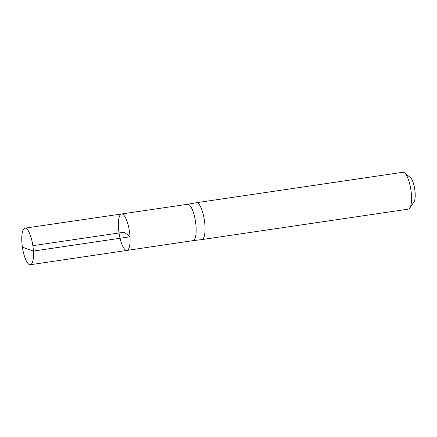 <?xml version="1.0" encoding="UTF-8"?>
<svg xmlns="http://www.w3.org/2000/svg" width="437" height="437" viewBox="0 0 437 437"><rect width="100%" height="100%" fill="white"/><g stroke="black" fill="none" stroke-linecap="round" stroke-linejoin="round"><path stroke-width="0.66" d="M187.588 204.276A18.381 5.249 81.6 0 1 187.631 204.27A18.381 5.249 81.6 0 1 196.066 227.038A18.381 5.249 81.6 0 1 192.996 240.64A18.381 5.249 81.6 0 1 192.952 240.645L201.823 239.591A18.633 5.326 -98.4 0 0 201.867 239.585A18.633 5.326 -98.4 0 0 204.98 225.798A18.633 5.326 -98.4 0 0 196.426 202.719A18.633 5.326 -98.4 0 0 196.382 202.724L187.61 204.276M192.996 240.64L126.932 250.428A18.425 5.266 -98.4 0 0 130.007 236.794A18.425 5.266 -98.4 0 0 121.557 213.977A18.425 5.266 -98.4 0 0 119.039 232.97A18.425 5.266 -98.4 0 0 126.932 250.428A18.425 5.266 -98.4 0 0 130.007 236.794A18.425 5.266 -98.4 0 0 121.557 213.977L24.936 228.163A18.485 5.282 -98.4 0 0 21.85 241.841A18.485 5.282 -98.4 0 0 30.333 264.74A18.485 5.282 -98.4 0 0 33.42 251.062A18.485 5.282 -98.4 0 0 24.936 228.163M201.867 239.585L408.349 209.126A18.633 5.326 -98.4 0 0 409.797 208.056L414.003 201.834A12.826 3.665 -98.4 0 0 415.15 193.078A12.826 3.665 -98.4 0 0 410.43 177.608L404.602 172.866A18.633 5.326 -98.4 0 0 402.909 172.26L196.426 202.719M409.797 208.056A18.633 5.326 -98.4 0 0 411.463 195.339A18.633 5.326 -98.4 0 0 404.602 172.866M32.862 245.681L124.245 232.2L130.007 236.794L33.42 251.062L22.489 247.211M187.631 204.27L121.557 213.977M126.932 250.428L30.333 264.74"/></g></svg>
